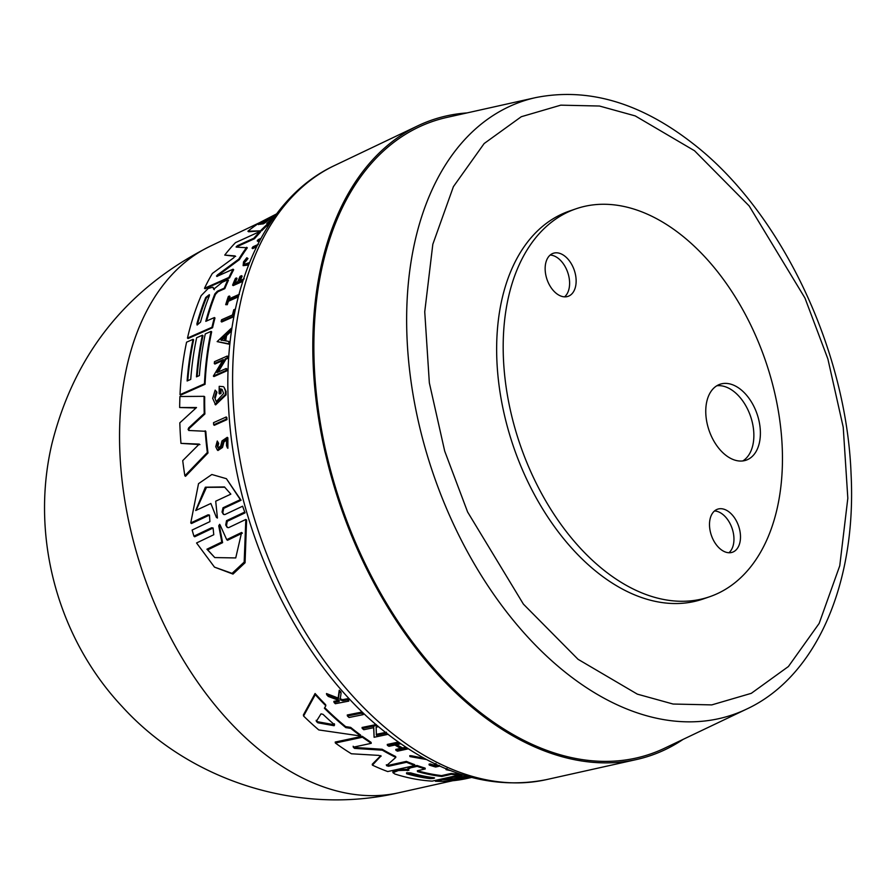 <?xml version="1.0" encoding="UTF-8"?>
<svg xmlns="http://www.w3.org/2000/svg" width="894" height="894" viewBox="0 0 894 894"><rect width="100%" height="100%" fill="white"/><g stroke="black" fill="none" stroke-linecap="round" stroke-linejoin="round"><path stroke-width="1.34" d="M347.263 714.988L361.422 712.149A303.591 191.875 71 0 0 363.053 713.591L363.221 714.63L349.073 717.491A302.831 191.394 71 0 1 347.442 716.027L347.263 714.988M450.565 770.583A302.91 191.45 -109 0 1 446.028 769.667L445.882 768.795L447.011 768.538M426.561 759.542L409.921 756.581L409.765 755.676L411.665 755.799L424.337 758.347M339.899 698.683L342.581 699.667L347.364 698.739A303.591 191.875 71 0 0 348.626 700.013L348.805 701.108L335.328 703.723A302.91 191.45 71 0 1 334.065 702.449L339.273 701.444A303.524 191.83 71 0 1 337.921 700.069L328.299 696.437A302.91 191.45 71 0 1 326.679 694.694L338.345 699.153L339.429 691.364A304.485 192.445 -109 0 0 341.095 693.141L340.089 699.79L342.771 700.762L342.581 699.667M334.065 702.449L333.875 701.343L339.083 700.337M326.679 694.694L326.489 693.554L338.156 698.046L339.239 690.213A303.591 191.875 71 0 0 340.905 692.012L341.095 693.141M439.423 765.487L435.423 766.381A303.044 191.528 -109 0 1 430.338 764.783L429.209 765.04L429.053 764.158L430.193 763.901A302.15 190.97 71 0 0 435.266 765.499L437.501 765.007M398.378 742.054L387.258 744.445L387.426 745.384A302.91 191.45 -109 0 0 388.979 746.322L394.958 745.037A303.614 191.897 -109 0 0 401.92 749.038L395.93 750.334L395.774 749.407L401.764 748.11M396.791 744.646A302.809 191.383 71 0 0 402.557 747.943L405.898 747.216M376.251 734.365L386.487 732.208M388.242 734.287L374.105 737.271L373.603 726.654M374.105 737.271L373.77 727.649L363.824 729.716A302.831 191.394 -109 0 1 362.238 728.476L362.059 727.47L376.206 724.542M324.723 707.657A300.507 189.93 71 0 0 345.643 726.61L350.649 727.381A300.887 190.165 71 0 0 360.595 735.047L360.763 736.03L318.789 729.94A298.607 188.723 -109 0 1 303.58 716.027L315.291 694.66A301.781 190.735 71 0 0 325.818 705.768L324.388 708.227A301.401 190.5 71 0 0 345.822 727.627L350.817 728.386L350.649 727.381M303.58 716.027L303.39 714.943L315.09 693.509A300.887 190.165 71 0 0 325.628 704.673L325.818 705.768M417.386 770.729A299.769 189.461 71 0 0 441.625 775.601L451.135 773.466A300.887 190.165 71 0 0 459.114 774.159L459.259 775.031L461.572 774.506M435.311 780.417L435.456 781.278L442.619 779.669L442.474 778.808A298.551 188.69 71 0 0 450.051 778.842M446.452 777.914L446.598 778.775L452.979 777.333L452.822 776.473A299.758 189.461 71 0 0 456.152 776.551M408.033 769.432L407.887 768.549L410.346 766.94L416.984 765.465A300.887 190.165 71 0 0 425.097 768.091L425.253 768.963A301.781 190.735 -109 0 1 417.14 766.359L410.491 767.823L408.033 769.432L408.882 770.393M408.67 770.203L398.378 770.516L392.991 772.707L392.846 771.824L395.137 770.315L398.221 769.633L408.513 769.321M353.13 746.244L354.382 747.44L382.185 749.261A300.887 190.165 71 0 0 395.662 756.503L395.818 757.408L386.499 765.655L388.521 766.259L406.524 762.28A301.781 190.735 71 0 0 414.85 765.543L387.728 771.556A298.607 188.723 -109 0 1 372.407 765.141L380.922 756.045M386.342 764.761L388.376 765.353L406.368 761.386A300.887 190.165 71 0 0 414.693 764.649L414.85 765.543M372.407 765.141L372.25 764.236L380.844 755.598M381.079 756.29L378.922 755.396L351.398 753.776A298.607 188.723 -109 0 1 335.373 743.026L335.205 742.054L362.238 736.287L371.077 742.366L371.245 743.316L353.286 747.194L354.549 748.39L382.341 750.189A301.781 190.735 71 0 0 395.818 757.408M245.045 512.865L242.609 506.216L245.045 512.865L227.277 521.291L226.484 525.627L227.467 527.549M244.285 512.262L226.517 520.688L225.713 525.024L227.143 527.371L228.585 527.661L245.816 519.448L246.599 520.062L245.068 562.762L232.999 574.082L214.493 567.131L196.557 542.971L213.767 534.735L213.096 528.008L211.654 527.728L193.909 536.165L192.121 530.041L209.911 521.627L209.475 515.067L208.067 514.81L190.746 522.945L198.524 483.665L211.844 474.502L226.405 478.692L240.33 499.668L222.997 507.792L223.735 508.373L222.796 512.631L223.69 514.486M211.654 527.728L212.426 528.343L194.68 536.78L193.909 536.165M208.067 514.81L208.805 515.391L191.495 523.526L190.746 522.945M226.405 478.692L241.067 500.249L223.735 508.373M226.83 417.464A303.669 191.931 71 0 0 226.975 419.621L214.303 425.309L213.677 424.818A302.91 191.45 -109 0 1 213.532 422.661L226.204 416.973L226.83 417.464M218.035 442.865L217.231 445.994L218.114 447.86L220.673 446.095L221.98 440.921L227.232 437.322L227.881 437.837L227.881 448.274L226.517 445.86L226.528 439.367L223.276 441.547L221.846 446.955L217.32 450.006L215.745 446.665L217.276 441.01L218.684 443.379L217.879 446.508M226.841 439.669L223.925 442.061L222.505 447.469L217.968 450.52L217.32 450.006M217.276 441.01L218.684 443.379M229.02 341.474L229.613 341.944A303.669 191.931 71 0 0 229.289 344.235L217.141 341.609L231.233 328.344A304.563 192.489 71 0 0 230.82 330.568L226.003 335.105A304.005 192.143 71 0 0 225.076 340.737L229.02 341.474A304.563 192.489 71 0 0 228.696 343.777L217.141 341.609M231.233 328.344L231.814 328.802A303.669 191.931 71 0 0 231.401 331.037L226.584 335.563A303.111 191.573 71 0 0 225.713 340.86M222.64 360.617L214.906 364.037L214.303 363.567A302.91 191.45 -109 0 1 214.493 361.668L227.232 356.036L227.825 356.505A303.669 191.931 71 0 0 227.635 358.405L225.981 359.131L218.17 372.049M225.981 359.131L225.389 358.662L216.985 372.574L226.204 368.484L226.797 368.954A303.669 191.931 71 0 0 226.674 370.921L213.957 376.564L213.353 376.095L223.265 359.6L214.303 363.567M226.059 394.891L225.444 394.41A304.563 192.489 -109 0 1 225.444 390.935L223.981 387.136L226.048 391.416A303.669 191.931 71 0 0 226.059 394.891L215.61 404.893L212.683 398.355L215.152 390.108L216.963 392.22L215.264 397.953M215.152 390.108L216.963 392.22M220.438 388.801L221.042 389.281A303.01 191.517 71 0 0 221.008 393.416L219.734 393.975L219.119 393.494L220.393 392.935A303.904 192.076 -109 0 1 220.438 388.801L222.058 389.348L223.589 393.494L216.247 401.674L214.649 397.472L216.359 391.74M187.774 380.699A298.551 188.69 71 0 1 193.629 339.787L193.048 339.329A299.445 189.26 71 0 0 187.125 380.989L190.724 379.402A299.915 189.55 -109 0 1 196.646 337.742L202.402 335.194L202.994 335.652A299.758 189.461 71 0 0 197.127 376.564M202.402 335.194A300.663 190.031 71 0 0 196.468 376.855L199.351 375.581A301.032 190.266 -109 0 1 205.285 333.92L211.073 331.372L211.654 331.83A300.887 190.165 71 0 0 205.061 384.286L180.61 395.137L180.007 394.667A298.607 188.723 -109 0 1 186.578 342.178L193.048 339.329M188.79 430.483L188.086 429.478L188.79 430.483L205.799 431.299A300.887 190.165 71 0 0 208 452.979L185.527 476.301L184.857 475.764A298.607 188.723 -109 0 1 182.722 460.622L199.261 444.094L180.968 443.368A298.607 188.723 -109 0 1 179.817 422.84L196.512 407.53L179.66 407.519A298.607 188.723 -109 0 1 179.929 396.511L204.089 396.321A301.781 190.735 71 0 0 204.245 413.497L188.656 427.913L189.282 428.405L188.712 429.98M199.91 444.609L180.968 443.368M195.987 407.999L179.66 407.519M204.089 396.321L204.692 396.802A300.887 190.165 71 0 0 204.871 413.989L189.282 428.405M224.807 288.661L224.215 288.192A301.781 190.735 -109 0 1 227.869 279.755L228.462 280.224A300.887 190.165 71 0 0 224.807 288.661L217.946 291.701L215.465 294.338L214.873 293.869A300.663 190.031 71 0 0 205.799 321.337L214.392 317.549L214.973 318.007A300.887 190.165 71 0 0 212.571 327.718L188.075 338.524L187.483 338.066A298.607 188.723 -109 0 1 201.172 295.635L208.179 288.471L212.828 287.209L214.281 289.712M236.239 246.655L237.636 245.582L238.285 246.096L236.876 247.157M216.482 275.967L216.862 276.425L217.32 275.039L217.924 275.52L217.097 276.447M249.471 262.59L244.453 264.322L244.766 261.372L247.359 258.064L247.973 258.545L245.369 261.853M248.498 265.026L243.134 265.652L243.514 261.931L246.789 257.763L247.359 258.064M248.979 263.831L243.134 265.652M242.609 506.216L224.807 514.598L223.388 514.329L222.047 512.05L222.997 507.792M410.692 766.873L410.849 767.756M683.139 739.36A336.055 212.403 -109 0 1 636.517 759.531A336.055 212.403 -109 0 1 392.31 614.58A336.055 212.403 -109 0 1 321.616 263.976A336.055 212.403 -109 0 1 417.878 125.786A336.055 212.403 -109 0 1 467.014 112.923M258.545 224.617L274.424 215.957A300.663 190.031 71 0 0 264.926 222.885L263.227 223.869L258.779 224.338M433.925 777.724C434.897 778.294 433.568 778.596 429.947 778.618A299.456 189.26 -109 0 1 406.647 773.768L406.804 772.785L410.625 772.874A299.926 189.562 71 0 0 433.925 777.724L434.607 777.97M433.042 777.612L429.802 777.746A298.562 188.701 71 0 1 406.491 772.897L406.647 773.768L406.804 772.785M321.013 713.848L323.036 714.351A300.663 190.031 71 0 0 334.591 724.822L334.11 725.727L317.862 722.799L316.32 721.391L321.013 713.848M664.611 748.2A334.501 211.409 -109 0 1 405.697 632.695A334.501 211.409 -109 0 1 322.633 264.78A334.501 211.409 -109 0 1 446.989 117.393L535.685 97.602A324.254 204.938 -109 0 0 415.151 240.475A324.254 204.938 -109 0 0 566.606 673.294A324.254 204.938 -109 0 0 746.635 709.087L664.611 748.2M777.076 508.842A205.162 129.664 -109 0 1 709.724 596.711A205.162 129.664 -109 0 1 555.554 516.631A205.162 129.664 -109 0 1 508.563 296.707A205.162 129.664 -109 0 1 575.915 208.838A205.162 129.664 -109 0 1 730.085 288.918A205.162 129.664 -109 0 1 777.076 508.842M709.724 596.711L703.198 598.969A205.162 129.664 -109 0 1 549.028 518.889A205.162 129.664 -109 0 1 502.026 298.965A205.162 129.664 -109 0 1 569.377 211.085L575.915 208.838M564.583 296.842A22.775 14.393 71 0 0 569.009 288.851A22.775 14.393 71 0 0 565.187 266.714A22.775 14.393 71 0 0 550.168 255.058M545.742 263.048A22.775 14.393 -109 0 1 553.218 253.304A22.775 14.393 -109 0 1 570.327 262.188A22.775 14.393 -109 0 1 575.546 286.594A22.775 14.393 -109 0 1 568.07 296.35A22.775 14.393 -109 0 1 550.961 287.466A22.775 14.393 -109 0 1 545.742 263.048M728.934 552.749A22.775 14.393 71 0 0 733.359 544.748A22.775 14.393 71 0 0 729.538 522.621A22.775 14.393 71 0 0 714.518 510.955M710.093 518.956A22.775 14.393 -109 0 1 717.569 509.2A22.775 14.393 -109 0 1 734.678 518.084A22.775 14.393 -109 0 1 739.897 542.49A22.775 14.393 -109 0 1 732.421 552.246A22.775 14.393 -109 0 1 715.312 543.362A22.775 14.393 -109 0 1 710.093 518.956M742.78 460.946A40.141 25.367 71 0 0 752.815 445.234A40.141 25.367 71 0 0 745.026 404.423A40.141 25.367 71 0 0 716.843 385.761M706.808 401.473A40.141 25.367 -109 0 1 719.983 384.275A40.141 25.367 -109 0 1 750.144 399.953A40.141 25.367 -109 0 1 759.341 442.977A40.141 25.367 -109 0 1 746.166 460.164A40.141 25.367 -109 0 1 716.005 444.497A40.141 25.367 -109 0 1 706.808 401.473M215.465 294.338A299.769 189.461 71 0 0 206.603 320.98M236.15 247.079L247.325 247.806A300.887 190.165 71 0 0 239.402 259.64L217.924 275.52M216.862 276.425L233.066 269.206L233.68 269.686A300.887 190.165 71 0 0 229.546 277.9L205.106 288.762L204.502 288.281A298.607 188.723 -109 0 1 212.347 273.463L233.815 257.729L235.033 255.907L224.74 255.092A298.607 188.723 -109 0 1 235.513 242.62L259.785 231.546L253.795 238.251L237.636 245.582M235.658 256.399L224.74 255.092M259.785 231.546L260.445 232.071L254.432 238.765L238.285 246.096M272.078 220.181A300.507 189.93 71 0 0 268.245 223.31M273.754 217.79A301.401 190.5 71 0 0 266.758 223.455L268.993 223.846A300.887 190.165 71 0 0 261.663 230.82L248.599 231.769L247.906 231.222A298.607 188.723 -109 0 1 260.489 222.193L276.637 213.867M259.718 240.553L257.863 241.391L257.226 240.888A302.91 191.45 -109 0 1 258.21 239.603L260.88 238.396M256.466 246.923L252.678 248.621L252.052 248.13A302.91 191.45 71 0 1 252.968 246.789L258.332 244.386M244.207 278.816L239.29 280.995A303.703 191.953 -109 0 1 241.548 275.687L242.151 276.157A302.809 191.383 71 0 0 240.251 280.571M242.721 281.375L233.189 285.599L232.596 285.13A302.91 191.45 71 0 1 235.435 278.392L236.463 277.945A303.044 191.528 -109 0 0 234.194 283.253L237.804 281.655A303.513 191.83 71 0 1 240.073 276.335L241.548 275.687M236.463 277.945L237.055 278.414A302.15 190.97 71 0 0 235.167 282.828M238.273 296.897L228.372 301.267A302.15 190.97 71 0 0 227.299 304.686L225.69 304.675A302.91 191.45 -109 0 1 228.35 296.484L229.378 296.026A303.044 191.528 71 0 0 228.316 299.166L239.413 294.26M229.378 296.026L229.97 296.495A302.15 190.97 71 0 0 229.188 298.786M234.172 315.236A303.591 191.875 71 0 0 233.837 316.655L221.712 321.996L221.131 321.538A302.91 191.45 -109 0 1 221.556 319.773L232.474 314.956A304.329 192.344 71 0 1 233.803 309.704L235.345 309.436M239.402 259.64L238.787 259.148L217.32 275.039M246.699 247.303A301.781 190.735 71 0 0 238.787 259.148M254.432 238.765L253.795 238.251M229.546 277.9L228.953 277.431L204.502 288.281M233.066 269.206A301.781 190.735 71 0 0 228.953 277.431M208 452.979L207.341 452.465L184.857 475.764M205.173 430.807A301.781 190.735 71 0 0 207.341 452.465M188.086 429.478L188.656 427.913M204.871 413.989L204.245 413.497M227.869 279.755L222.193 282.269L213.688 289.243L213.13 287.644L213.733 288.125M212.571 327.718L211.979 327.26L187.483 338.066M214.392 317.549A301.781 190.735 71 0 0 211.979 327.26M214.873 293.869L217.343 291.232L217.946 291.701M224.215 288.192L217.343 291.232M205.061 384.286L204.458 383.817L180.007 394.667M211.073 331.372A301.781 190.735 71 0 0 204.458 383.817M261.663 230.82L247.906 231.222M268.312 223.31A301.781 190.735 71 0 0 261.003 230.294M226.048 391.416L225.444 390.935M223.377 386.655L219.22 386.331A303.748 191.975 71 0 0 219.119 393.494M221.008 393.416L220.393 392.935M225.444 394.41L214.996 404.412M227.635 358.405L225.389 358.662M227.232 356.036A304.563 192.489 71 0 0 227.042 357.935M226.674 370.921L226.081 370.451L213.353 376.095M226.204 368.484A304.563 192.489 71 0 0 226.081 370.451M229.289 344.235L228.696 343.777M226.584 335.563L226.003 335.105M231.401 331.037L230.82 330.568M256.947 245.928L252.052 248.13M260.277 239.514L257.226 240.888M242.989 280.526L232.596 285.13M227.232 437.322L227.221 447.749M238.486 296.082L227.791 300.809L228.372 301.267M227.299 304.686L225.69 304.675M227.791 300.809A303.044 191.528 71 0 0 226.718 304.217M233.837 316.655L233.256 316.185L221.131 321.538M235.01 309.168A304.485 192.445 71 0 0 233.256 316.185M226.975 419.621L226.338 419.118L213.677 424.818M226.204 416.973A304.563 192.489 71 0 0 226.338 419.118M241.067 500.249L240.33 499.668M245.816 519.448L244.174 562.091L232.071 573.367L214.493 567.131M382.185 749.261L382.341 750.189M362.238 736.287L362.405 737.259L371.245 743.316M335.373 743.026L362.405 737.259M406.368 761.386L406.524 762.28M416.984 765.465L417.14 766.359M398.221 769.633L398.378 770.516M392.991 772.707L394.902 774.025A298.607 188.723 -109 0 0 432.16 781.121L459.259 775.031A301.781 190.735 71 0 1 451.28 774.327L451.135 773.466M441.625 775.601L441.781 776.473L451.28 774.327M417.353 770.74L417.498 771.6A300.663 190.031 71 0 0 441.781 776.473M417.498 771.6L417.643 770.662L417.498 771.6M425.253 768.963L417.643 770.662M462.5 774.796L462.567 775.176A301.781 190.735 71 0 0 463.841 775.221M456.018 775.757L456.163 776.618L462.567 775.176M468.143 776.495A301.032 190.266 -109 0 1 456.163 776.618M452.979 777.333A300.663 190.031 71 0 0 469.495 776.875M471.082 777.311A299.915 189.55 -109 0 1 446.598 778.775M442.619 779.669A299.445 189.26 71 0 0 471.507 777.422M471.585 777.445L467.283 778.406A298.607 188.723 -109 0 1 435.456 781.278M345.643 726.61L345.822 727.627M315.09 693.509L315.291 694.66M350.817 728.386A301.781 190.735 71 0 0 360.763 736.03M377.849 726.04L377.972 726.777L376.128 727.157L376.419 735.337L386.655 733.181M376.229 724.654L376.374 725.537A304.485 192.445 71 0 0 377.972 726.777M362.238 728.476L376.374 725.537M395.93 750.334A302.91 191.45 71 0 0 397.472 751.183L408.346 748.814M402.557 747.943L402.713 748.859L406.993 747.932M400.825 743.774L395.751 744.87A303.703 191.953 71 0 0 402.713 748.859M387.426 745.384L399.439 742.802M435.981 763.521L434.339 763.889A303.513 191.83 71 0 0 436.853 764.705M435.266 765.499L435.423 766.381M430.193 763.901L430.338 764.783M429.209 765.04A302.91 191.45 71 0 0 435.624 767.03L439.848 766.08M339.239 690.213L339.429 691.364M338.156 698.046L338.345 699.153M347.364 698.739L347.554 699.846A304.485 192.445 71 0 0 348.805 701.108M342.771 700.762L347.554 699.846M425.432 758.939L411.821 756.704L411.665 755.799M409.921 756.581L411.821 756.704M447.134 769.22L447.156 769.41A303.044 191.528 71 0 0 448.106 769.611M446.028 769.667L447.156 769.41M361.422 712.149L361.601 713.188A304.485 192.445 71 0 0 363.221 714.63M347.442 716.027L361.601 713.188M205.732 297.478L209.308 294.685L209.33 295.88A299.926 189.562 71 0 0 200.513 322.119L197.105 325.047L196.915 323.717A299.456 189.26 -109 0 1 205.732 297.478L206.324 297.948A298.562 188.701 71 0 0 197.507 324.176L196.915 323.717M220.874 339.966L225.187 335.876A303.904 192.076 71 0 0 224.405 340.614L220.874 339.966M220.17 525.124L226.707 539.652L241.615 532.478L235.737 557.934L214.783 557.577L206.916 549.207L221.801 542.021L218.739 525.806L219.645 524.32L220.17 525.124M195.719 510.519L205.352 487.196L224.472 486.951L230.853 494.147L215.711 501.199L217.432 518.039L216.382 517.38L210.861 503.467L195.719 510.519M334.591 724.822L334.11 725.727L334.412 723.794M209.487 295.054L206.324 297.948M269.44 219.432L260.534 224.26L259.819 223.701M225.769 336.334L221.455 340.435M242.408 533.115L227.523 540.289L226.707 539.652M221.801 542.021L222.606 542.658L219.511 526.41L218.739 525.806M222.606 542.658L207.732 549.855L206.916 549.207M207.732 549.855L214.661 557.443M224.83 487.241L206.492 487.364L196.613 509.178M216.314 517.201L210.861 503.467M316.141 720.341L317.683 721.749L333.931 724.699M334.412 165.591C261.428 199.619 221.444 297.3 228.652 408.357C234.854 531.606 299.87 666.175 386.566 733.192C439.546 774.662 492.773 790.151 546.256 779.657A325.617 205.799 -109 0 1 393.248 734.13A325.617 205.799 -109 0 1 241.145 299.49A325.617 205.799 -109 0 1 334.412 165.591L417.878 125.786M578.049 659.303L523.403 604.132L467.618 512.005L444.698 451.112L429.343 382.856L424.739 311.816L432.819 244.285L453.414 186.634L484.157 143.532L521.28 116.723L560.795 105.157L599.472 106.028L635.221 115.907L694.526 150.751L749.161 205.933L804.958 298.048L827.878 358.941L843.221 427.198L847.825 498.237L839.757 565.779L819.161 623.42L788.407 666.522L751.295 693.331L711.78 704.897L673.093 704.036L637.344 694.146L578.049 659.303M398.791 792.754A289.812 183.169 -109 0 1 398.69 792.777A289.812 183.169 -109 0 1 188.098 667.773A289.812 183.169 -109 0 1 127.138 365.422A289.812 183.169 -109 0 1 210.146 246.252A289.812 183.169 -109 0 1 210.246 246.208C127.361 287.902 74.593 353.722 51.941 443.67C30.15 535.785 57.294 637.433 122.042 706.45C190.321 781.647 299.825 815.864 398.791 792.754M222.505 447.469L221.846 446.955M223.925 442.061L223.276 441.547M226.517 520.688L227.277 521.291M354.382 747.44L354.549 748.39M388.376 765.353L388.521 766.259M407.273 770.717L407.116 769.835M403.172 769.488L403.317 770.371M395.137 770.315L395.282 771.209M429.802 777.746L429.947 778.618M317.683 721.749L317.862 722.799M746.635 709.087C816.77 676.49 856.62 582.664 851.077 474.256C846.596 349.565 780.842 211.397 693.018 143.632C640.417 102.575 587.973 87.232 535.685 97.602M398.69 792.777L452.722 780.73M546.256 779.657L636.517 759.531M210.146 246.252L260.109 222.427"/></g></svg>
